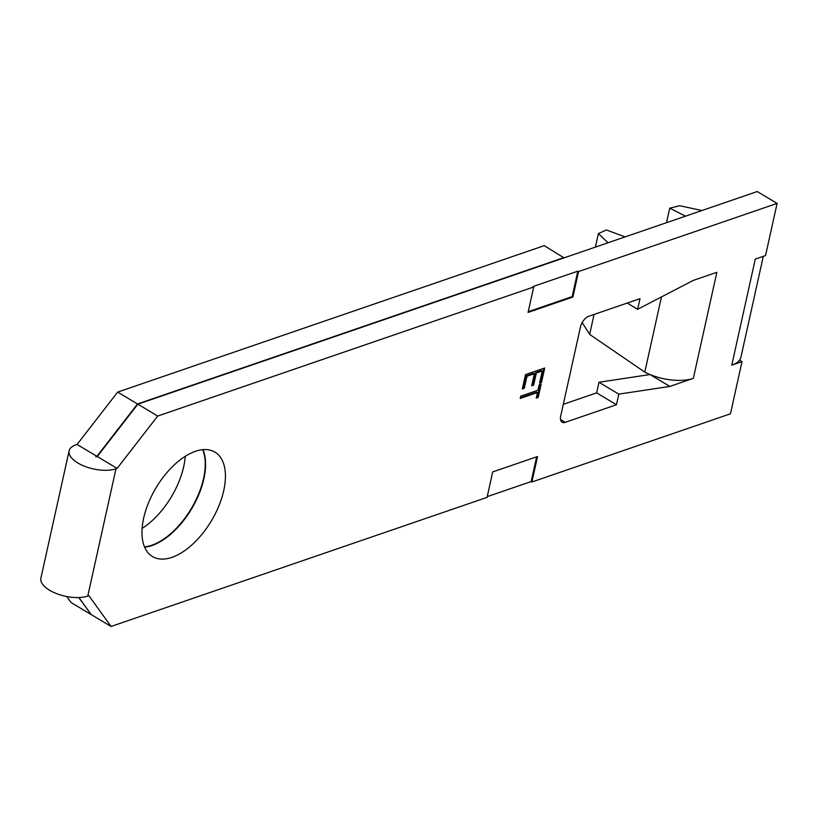 <?xml version="1.0" encoding="UTF-8"?>
<svg xmlns="http://www.w3.org/2000/svg" width="818" height="818" viewBox="0 0 818 818"><rect width="100%" height="100%" fill="white"/><g stroke="black" fill="none" stroke-linecap="round" stroke-linejoin="round"><path stroke-width="1.23" d="M202.69 449.665A60.849 32.229 -59.1 0 1 193.958 503.847A60.849 32.229 -59.1 0 1 151.749 545.269A60.849 32.229 -59.1 0 1 144.53 546.894M144.622 547.14A60.849 32.229 120.9 0 0 152.107 545.483A60.849 32.229 120.9 0 0 194.408 503.878A60.849 32.229 120.9 0 0 202.946 449.644M171.954 557.355A60.849 32.229 -59.1 0 1 152.465 556.547A60.849 32.229 -59.1 0 1 148.487 502.865A60.849 32.229 -59.1 0 1 195.461 451.301A60.849 32.229 -59.1 0 1 214.94 452.109A60.849 32.229 -59.1 0 1 218.927 505.78A60.849 32.229 -59.1 0 1 171.954 557.355M528.213 311.699L572.181 296.607L577.825 271.157L532.988 286.545L533.704 286.975L157.71 416.055L117.107 468.397L115.982 468.786A27.505 12.403 -167.5 0 1 77.874 463.019A27.505 12.403 -167.5 0 1 69.111 450.861A27.505 12.403 -167.5 0 1 75.941 444.839L77.066 444.45L117.669 392.098L544.256 245.645L564.021 257.874M69.111 450.861L40.9 578.121A27.505 12.403 12.5 0 0 49.653 590.289A27.505 12.403 12.5 0 0 87.771 596.046L88.896 595.668L111.064 626.465L487.058 497.375L492.692 471.925L537.528 456.536L531.894 481.986L730.454 413.816L742.018 361.638L739.513 360.145A36.994 16.677 -167.5 0 1 731.773 365.155L742.018 361.638M564.103 257.517L137.516 403.969L96.913 456.321L95.808 456.863L97.26 456.536L137.864 404.184L757.253 191.535L777.1 203.406L765.536 255.584L755.28 259.101L731.773 365.155M111.064 626.465L91.217 614.594L78.937 597.529M661.465 296.924L644.788 372.118A36.994 16.677 12.5 0 0 650.013 374.542L598.991 382.262L596.639 392.865L563.316 404.307M525.514 374.613L544.727 368.018L541.547 382.374L539.573 383.059L542.252 370.983L536.342 373.008L533.663 385.084L531.69 385.759L534.369 373.693L526.976 376.229L524.297 388.294L522.334 388.979L525.514 374.613M533.704 286.975L528.06 312.425L572.897 297.026L578.541 271.576L777.1 203.406M669.86 386.413L693.337 378.356A36.994 16.677 -167.5 0 1 650.013 374.542L669.86 386.413L618.827 394.133L616.475 404.736L565.238 422.333A9.734 5.153 -59.1 0 1 562.119 422.2A9.734 5.153 -59.1 0 1 560.708 416.045L580.463 326.965A9.734 5.153 -59.1 0 1 588.745 316.28L639.993 298.682L637.641 309.296L693.367 280.359L716.854 272.302L693.337 378.356M537.978 390.237L539.215 384.685L541.179 384.01L538.213 397.384L536.25 398.069L537.477 392.517L520.228 398.438L520.739 396.157L537.978 390.237M637.641 309.296L627.232 303.069M577.825 271.157L578.541 271.576M157.71 416.055L137.864 404.184M487.211 496.659L531.179 481.567L531.894 481.986M78.743 597.539L91.023 614.328M185.236 456.321A60.849 32.229 -59.1 0 1 142.127 528.377M66.708 596.516L71.023 602.508L90.87 614.379M137.516 403.969L117.669 392.098M117.107 468.397L97.26 456.536M96.913 456.321L77.066 444.45M618.827 394.133L598.991 382.262M616.475 404.736L596.639 392.865M607.989 242.782L598.387 233.59L606.353 229.96L625.116 236.903M598.387 233.59L595.392 247.108M582.181 322.568L589.645 334.398L594.062 314.449M644.788 372.118L589.645 334.398M739.513 360.145A36.994 16.677 12.5 0 0 740.965 357.057L763.286 256.361M685.566 216.156L669.737 208.191L679.625 205.707L701.926 210.533M669.737 208.191L666.527 222.69M543.858 368.315L540.841 381.955L541.547 382.374M540.841 381.955L539.737 382.333M536.342 373.008L535.626 372.589L541.547 370.554L542.252 370.983M535.626 372.589L532.958 384.664L533.663 385.084M532.958 384.664L531.853 385.043M526.976 376.229L526.271 375.799L533.663 373.264L534.369 373.693M526.271 375.799L523.592 387.875L524.297 388.294M523.592 387.875L522.487 388.253M540.309 384.307L537.508 396.965L538.213 397.384M537.508 396.965L536.404 397.344M520.391 397.722L536.772 392.098L537.477 392.517M572.181 296.607L572.897 297.026M531.179 481.567L536.659 456.833M115.982 468.786L87.771 596.046M560.534 419.522L565.238 422.333"/></g></svg>
